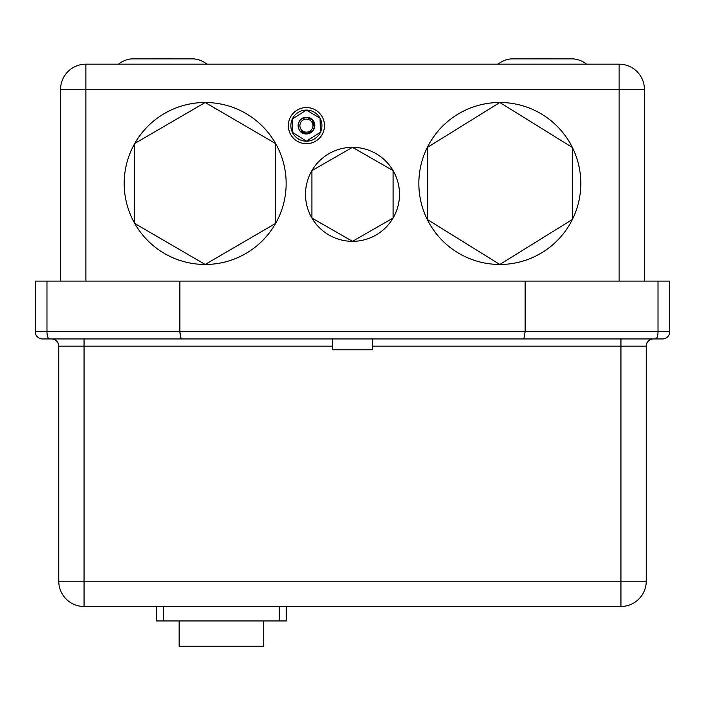 <?xml version="1.0" encoding="UTF-8"?>
<svg xmlns="http://www.w3.org/2000/svg" width="705" height="705" viewBox="0 0 705 705"><rect width="100%" height="100%" fill="white"/><g stroke="black" fill="none" stroke-linecap="round" stroke-linejoin="round"><path stroke-width="1.06" d="M312.341 119.815A8.319 8.319 0 0 0 306.402 117.321L312.341 119.815L314.412 127.861L313.179 130.46L314.412 127.861L312.5 119.709C315.382 123.146 315.602 126.724 313.179 130.46A8.319 8.319 0 0 1 306.402 133.95L313.179 130.46A8.319 8.319 0 0 1 306.402 133.95C295.545 134.417 295.809 116.757 306.402 117.321C316.88 116.801 316.959 134.144 306.402 133.474L301.017 131.112L300.515 131.421L306.402 133.932A8.319 8.319 0 0 1 300.982 119.33L306.402 117.33C313.945 119.039 316.21 123.419 313.179 130.46L314.412 127.861L312.341 119.815L306.402 117.321L312.341 119.815L314.412 127.861L313.179 130.46L314.412 127.861L312.341 119.815L306.402 117.321L312.341 119.815L314.412 127.861L313.179 130.46L314.412 127.861L312.341 119.815L306.402 117.321L312.341 119.815L314.412 127.861L313.179 130.46L314.412 127.861L312.341 119.815L306.402 117.321L312.341 119.815L314.412 127.861L312.729 131.024L314.412 127.861L312.341 119.815L306.402 117.321L312.341 119.815L314.412 127.861L313.179 130.46L314.412 127.861L312.341 119.815L306.402 117.321L304.331 117.585L300.982 119.33L304.331 117.585L306.402 117.321L304.331 117.585L300.982 119.33L304.331 117.585L306.402 117.321L304.331 117.585L300.982 119.33L304.331 117.585L306.402 117.321L304.331 117.585L300.982 119.33L304.331 117.585L306.402 117.321L304.331 117.585L300.982 119.33L304.331 117.585L306.402 117.321L304.331 117.585L300.982 119.33L304.331 117.585L306.402 117.321A8.319 8.319 0 0 0 300.982 119.33M301.017 131.112L300.515 131.421M292.337 132.258A15.545 15.545 0 0 0 320.467 132.258A15.545 15.545 0 0 0 306.402 110.086L292.337 119.013L292.337 132.258L306.402 141.185A15.545 15.545 0 0 0 320.467 132.258L320.035 118.158A15.545 15.545 0 0 0 292.337 119.013A15.545 15.545 0 0 0 306.402 141.185L320.467 132.258M306.402 143.714A18.074 18.074 0 0 0 324.485 125.631A18.074 18.074 0 0 0 306.402 107.557A18.074 18.074 0 0 0 288.327 125.631A18.074 18.074 0 0 0 306.402 143.714M193.769 58.867A25.309 25.309 0 0 1 206.979 64.173A25.309 25.309 0 0 0 193.769 58.867A3.613 3.613 0 0 0 193.426 58.85L131.958 58.85A3.613 3.613 0 0 0 131.615 58.867A25.309 25.309 0 0 0 118.405 64.173A25.309 25.309 0 0 1 131.615 58.867A3.613 3.613 0 0 1 132.311 58.867L193.769 58.867A3.613 3.613 0 0 0 193.073 58.867M172.584 58.85A3.613 3.613 0 0 0 171.729 58.753L153.655 58.753L171.729 58.753A3.613 3.613 0 0 1 172.584 58.85L193.426 58.85M153.655 58.753A3.613 3.613 0 0 0 152.8 58.85A3.613 3.613 0 0 1 153.655 58.753L171.729 58.753M572.689 58.867A3.613 3.613 0 0 1 573.042 58.85L511.574 58.85A3.613 3.613 0 0 0 511.231 58.867L511.927 58.867A3.613 3.613 0 0 0 511.231 58.867A25.309 25.309 0 0 0 498.021 64.173A25.309 25.309 0 0 1 511.231 58.867L573.385 58.867A25.309 25.309 0 0 1 586.595 64.173A25.309 25.309 0 0 0 573.385 58.867A3.613 3.613 0 0 0 573.042 58.85L573.042 58.85A3.613 3.613 0 0 1 573.385 58.867M552.2 58.85A3.613 3.613 0 0 0 551.345 58.753L533.271 58.753L551.345 58.753A3.613 3.613 0 0 1 552.2 58.85M532.416 58.85A3.613 3.613 0 0 1 533.271 58.753A3.613 3.613 0 0 0 532.416 58.85M332.619 346.173L84.054 346.173L84.054 338.946L332.619 338.946L332.619 349.786L372.381 349.786L372.381 338.946L620.946 338.946L620.946 346.173L372.381 346.173M572.381 147.495A80.987 80.987 0 0 1 499.827 264.463A80.987 80.987 0 0 1 427.274 147.495A80.987 80.987 0 0 1 572.381 147.495L572.381 219.466L499.827 264.463L427.274 219.466L427.274 147.495L499.827 102.498L572.381 147.495M393.073 170.61A46.997 46.997 0 0 1 352.5 241.33A46.997 46.997 0 0 1 311.927 170.61A46.997 46.997 0 0 1 393.073 170.61L393.073 218.048L352.5 241.33L311.927 218.048L311.927 170.61L352.5 147.327L393.073 170.61M134.761 223.485L205.173 264.463A80.987 80.987 0 0 0 275.655 143.6A80.987 80.987 0 0 0 134.761 143.476A80.987 80.987 0 0 0 205.173 264.463A80.987 80.987 0 0 0 275.655 223.362L275.655 143.6A80.987 80.987 0 0 0 134.761 143.476L134.761 223.485A80.987 80.987 0 0 0 205.173 264.463L275.655 223.362M320.035 118.158L306.402 110.086A15.545 15.545 0 0 0 292.337 119.013M275.655 143.6L205.173 102.498L134.761 143.476M60.559 281.092L60.559 89.482A25.309 25.309 0 0 1 85.869 64.173L619.131 64.173A25.309 25.309 0 0 1 644.44 89.482L644.44 281.092M46.979 281.092L525.137 281.092L525.137 331.711L669.75 331.711A7.235 7.235 0 0 1 662.515 338.946L42.485 338.946A7.235 7.235 0 0 1 35.25 331.711L46.979 331.711L46.979 281.092L35.25 281.092L35.25 331.711A7.235 7.235 0 0 0 42.485 338.946A7.235 7.235 0 0 1 35.25 331.711M669.75 331.711A7.235 7.235 0 0 1 662.515 338.946A7.235 7.235 0 0 0 669.75 331.711L669.75 281.092L658.021 281.092L658.021 331.711A7.235 2.538 90 0 1 655.483 338.946M620.946 606.485L84.054 606.485A25.309 25.309 0 0 1 58.753 581.176L58.753 346.173A7.235 7.235 0 0 0 51.518 338.946A7.235 7.235 0 0 1 58.753 346.173L84.054 346.173L84.054 581.176L620.946 581.176L620.946 346.173L646.247 346.173L646.247 581.176A25.309 25.309 0 0 1 620.946 606.485A25.309 25.309 0 0 0 646.247 581.176L620.946 581.176L620.946 606.485M525.137 281.092L658.021 281.092M179.863 281.092L179.863 331.711L180.462 337.783M163.595 606.485L163.595 620.946L156.369 620.946L156.369 606.485M286.521 606.485L286.521 620.946L279.286 620.946L279.286 606.485M163.595 620.946L279.286 620.946M179.141 620.946L179.141 646.247L263.74 646.247L263.74 620.946M523.824 338.946L525.137 331.711L179.863 331.711L181.176 338.946M646.247 346.173A7.235 7.235 0 0 1 653.482 338.946A7.235 7.235 0 0 0 646.247 346.173A7.235 7.235 0 0 1 653.482 338.946M306.402 132.143A6.504 6.504 0 0 0 312.914 125.631A6.504 6.504 0 0 0 306.402 119.127A6.504 6.504 0 0 0 299.898 125.631A6.504 6.504 0 0 0 306.402 132.143M619.131 281.092L619.131 89.482L85.869 89.482L85.869 281.092M49.517 338.946A7.235 2.538 -90 0 1 46.979 331.711L179.863 331.711M619.131 89.482L644.44 89.482A25.309 25.309 0 0 0 619.131 64.173L619.131 89.482M60.559 89.482L85.869 89.482L85.869 64.173M58.753 581.176A25.309 25.309 0 0 0 84.054 606.485L84.054 581.176L58.753 581.176M152.8 58.85L131.958 58.85"/></g></svg>
